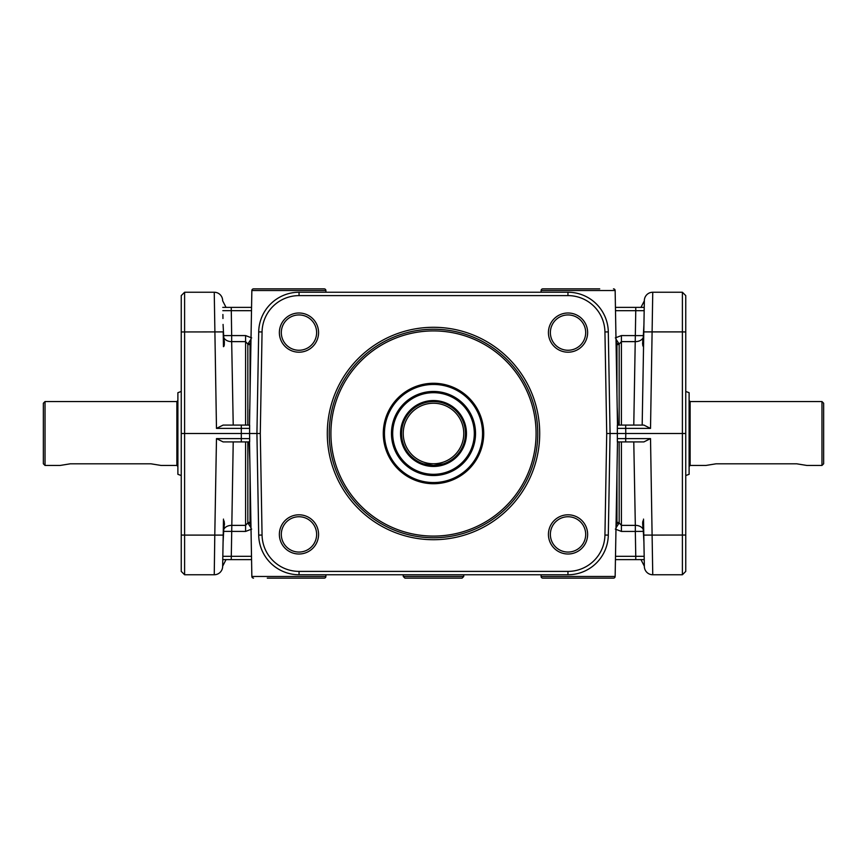 <?xml version="1.0" encoding="UTF-8"?>
<svg xmlns="http://www.w3.org/2000/svg" width="867" height="867" viewBox="0 0 867 867"><rect width="100%" height="100%" fill="white"/><g stroke="black" fill="none" stroke-linecap="round" stroke-linejoin="round"><path stroke-width="1.3" d="M249.36 433.5L260.284 433.5L262.062 331.953A36.999 36.999 0 0 1 299.05 295.604L567.95 295.604A36.999 36.999 0 0 1 604.938 331.953L606.716 433.5L604.938 535.047A36.999 36.999 0 0 1 567.95 571.396L299.05 571.396A36.999 36.999 0 0 1 262.062 535.047L260.284 433.5M267.274 288.874L253.532 288.874A1.68 1.68 0 0 0 251.853 290.532L325.894 290.532L325.927 292.244L325.894 290.532A1.68 1.68 0 0 0 324.215 288.874L310.473 288.874M251.007 339.127L247.832 344.08L247.832 425.09L245.599 425.09L249.501 425.09L249.663 409.484M267.274 578.126L324.215 578.126A1.68 1.68 0 0 0 325.894 576.468L325.927 574.756L325.894 576.468A1.68 1.68 0 0 1 324.215 578.126L310.473 578.126M223.068 324.431L223.773 337.621C224.607 343.224 224.499 346.236 223.458 346.681L223.209 332.603M222.895 314.483L222.96 318.514M181.246 535.047L181.246 571.396L184.606 574.756L184.606 535.102L181.246 535.047L181.246 295.604L184.606 292.244L214.247 292.244A8.41 8.41 0 0 1 222.646 300.502A8.41 8.41 0 0 0 214.247 292.244A8.41 8.41 0 0 1 222.646 300.502A8.41 8.41 0 0 0 214.247 292.244L216.479 428.396L223.101 425.09L245.599 425.09L245.599 341.631L247.821 344.08M222.83 310.668L251.495 310.679M223.458 346.681L224.445 341.793M224.174 339.799L223.22 333.091M241.297 441.91L249.642 441.91L249.653 438.604L241.297 438.604L241.297 441.91L223.101 441.91L216.479 438.604L214.788 535.102L184.606 535.102L184.606 292.244L181.246 295.604M184.606 574.756L214.247 574.756A8.41 8.41 0 0 0 222.646 566.498L223.48 519.095M223.198 535.102L214.788 535.102L214.247 574.756A8.41 8.41 0 0 0 222.646 566.498A8.41 8.41 0 0 1 220.131 572.35A8.41 8.41 0 0 0 222.646 566.498L223.458 520.319C224.499 520.774 224.607 523.787 223.773 529.379L223.068 542.569M251.495 556.321L222.83 556.321L222.765 559.627L222.895 552.517M222.96 548.486L222.83 556.321M181.246 475.539L177.887 474.314L177.887 392.686L181.246 391.461M177.887 400.489L176.879 401.551L176.879 465.449L177.887 466.511M45.03 465.449L45.03 401.551L43.35 403.231L43.35 463.769L45.03 465.449L60.17 465.449L70.26 463.812L150.977 463.812L161.067 465.449L176.879 465.449M224.477 524.513L224.466 523.733M224.26 522.292L224.054 521.598M247.821 522.92L245.599 525.369L231.673 525.369A8.41 6.21 1 0 0 223.773 529.379M222.765 559.627L231.24 559.627L233.223 441.91M233.223 425.09L231.673 341.631L245.599 341.631L245.599 335.572L231.673 335.572L231.24 307.373L222.765 307.373M223.773 337.621A8.41 6.21 179 0 0 231.673 341.631L231.673 335.572L223.632 335.616M181.246 433.5L249.577 433.5L249.642 425.09L241.297 425.09L241.297 428.396L249.653 428.396M253.532 578.126A1.68 1.68 0 0 1 251.853 576.468L249.49 441.097M249.653 438.604L249.577 433.5M324.215 288.874L253.532 288.874A1.68 1.68 0 0 0 251.853 290.532L249.49 425.903M251.56 307.373L231.24 307.373M599.726 288.874L542.785 288.874A1.68 1.68 0 0 0 541.106 290.532L541.073 292.244L541.106 290.532A1.68 1.68 0 0 1 542.785 288.874L556.527 288.874M606.716 433.5L617.64 433.5M617.51 441.097L615.147 576.468L541.106 576.468L541.073 574.756L541.106 576.468A1.68 1.68 0 0 0 542.785 578.126L556.527 578.126M615.993 527.873L619.168 522.92L619.168 441.91L621.401 441.91L617.499 441.91L617.174 460.279M599.726 578.126L613.468 578.126A1.68 1.68 0 0 0 615.147 576.468A1.68 1.68 0 0 1 613.468 578.126L542.785 578.126M643.791 534.397L644.354 566.498A8.41 8.41 0 0 0 652.753 574.756A8.41 8.41 0 0 1 644.354 566.498A8.41 8.41 0 0 0 646.869 572.35A8.41 8.41 0 0 1 644.354 566.498L643.52 519.095M643.932 542.569L643.227 529.379C642.404 523.69 642.512 520.677 643.542 520.319L643.271 520.829M644.235 559.627L615.44 559.627L635.76 559.627L635.76 556.321L644.17 556.321L644.235 559.627L644.04 548.486M642.805 522.042L642.642 522.747M642.881 527.515L643.78 533.909M685.754 331.953L685.754 295.604L682.394 292.244L682.394 331.898L685.754 331.953L685.754 571.396L682.394 574.756L652.753 574.756L650.521 438.604L643.899 441.91L621.401 441.91L621.401 525.369L619.179 522.92M682.394 292.244L652.753 292.244A8.41 8.41 0 0 0 644.354 300.502L643.52 347.905M650.521 438.604L625.703 438.604L625.703 441.91L617.358 441.91L617.347 428.396L625.703 428.396L625.703 425.09L643.899 425.09L650.521 428.396L652.753 292.244A8.41 8.41 0 0 0 644.354 300.502A8.41 8.41 0 0 1 646.869 294.65A8.41 8.41 0 0 0 644.354 300.502L643.791 332.603M685.754 433.5L682.394 433.5L682.394 574.756L685.754 571.396M642.523 343.191L643.542 346.681C642.49 346.161 642.382 343.137 643.227 337.621L643.932 324.431M615.44 307.373L644.235 307.373L635.76 307.373L635.76 310.679L644.17 310.679L644.235 307.373L644.138 310.614M644.04 318.514L644.17 310.679M685.754 475.539L689.113 474.314L689.113 392.686L685.754 391.461M689.113 466.511L690.121 465.449L690.121 401.551L689.113 400.489M690.121 465.449L705.933 465.449L716.023 463.812L796.74 463.812L806.83 465.449L821.97 465.449L821.97 401.551L823.65 403.231L823.65 463.769L821.97 465.449M642.978 338.932L642.696 340.59M619.179 344.08L621.401 341.631L635.327 341.631A8.41 6.21 -179 0 0 643.227 337.621M633.777 441.91L635.327 525.369L621.401 525.369L621.401 531.428L635.327 531.428L635.327 525.369A8.41 6.21 -1 0 1 643.227 529.379M643.802 331.898L682.394 331.898L682.394 433.5L625.79 433.5L625.703 428.396L650.521 428.396M403.231 576.447L463.769 576.447L462.089 578.126L404.911 578.126L403.231 576.447L403.231 574.756M463.769 574.756L463.769 576.447M617.423 433.5L625.79 433.5L625.703 438.604L617.347 438.604M617.347 428.396L617.358 425.09L625.703 425.09M617.51 425.903L615.147 290.532A1.68 1.68 0 0 0 613.468 288.874M231.24 559.627L251.56 559.627M249.826 460.279L249.089 442.127M617.174 406.721L617.911 424.873M247.832 344.08A3.36 2.438 180 0 0 250.054 344.687L250.975 340.926M250.975 526.074L250.054 522.313A3.36 2.438 0 0 0 247.832 522.92L251.007 527.873M281.309 332.603A17.654 17.654 0 0 1 298.963 314.938A17.654 17.654 0 0 1 316.628 332.603A17.654 17.654 0 0 1 298.963 350.257A17.654 17.654 0 0 1 281.309 332.603M550.372 332.603A17.654 17.654 0 0 1 568.037 314.938A17.654 17.654 0 0 1 585.691 332.603A17.654 17.654 0 0 1 568.037 350.257A17.654 17.654 0 0 1 550.372 332.603M318.568 332.603A19.605 19.605 0 0 0 298.963 312.998A19.605 19.605 0 0 0 279.369 332.603A19.605 19.605 0 0 0 298.963 352.197A19.605 19.605 0 0 0 318.568 332.603M587.631 332.603A19.605 19.605 0 0 0 568.037 312.998A19.605 19.605 0 0 0 548.432 332.603A19.605 19.605 0 0 0 568.037 352.197A19.605 19.605 0 0 0 587.631 332.603M279.369 534.397A19.605 19.605 0 0 0 298.963 554.002A19.605 19.605 0 0 0 318.568 534.397A19.605 19.605 0 0 0 298.963 514.803A19.605 19.605 0 0 0 279.369 534.397M548.432 534.397A19.605 19.605 0 0 0 568.037 554.002A19.605 19.605 0 0 0 587.631 534.397A19.605 19.605 0 0 0 568.037 514.803A19.605 19.605 0 0 0 548.432 534.397M327.293 433.5A106.207 106.207 0 0 0 433.5 539.707A106.207 106.207 0 0 0 539.707 433.5A106.207 106.207 0 0 0 433.5 327.293A106.207 106.207 0 0 0 327.293 433.5M608.298 331.898A40.359 40.359 0 0 0 567.95 292.244L299.05 292.244A40.359 40.359 0 0 0 258.702 331.898L256.925 433.5L258.702 535.102A40.359 40.359 0 0 0 299.05 574.756L567.95 574.756A40.359 40.359 0 0 0 608.298 535.102L610.075 433.5L608.298 331.898L604.938 331.953M550.372 534.397A17.654 17.654 0 0 1 568.037 516.743A17.654 17.654 0 0 1 585.691 534.397A17.654 17.654 0 0 1 568.037 552.062A17.654 17.654 0 0 1 550.372 534.397M281.309 534.397A17.654 17.654 0 0 1 298.963 516.743A17.654 17.654 0 0 1 316.628 534.397A17.654 17.654 0 0 1 298.963 552.062A17.654 17.654 0 0 1 281.309 534.397M329.232 433.5A104.268 104.268 0 0 1 433.5 329.232A104.268 104.268 0 0 1 537.768 433.5A104.268 104.268 0 0 1 433.5 537.768A104.268 104.268 0 0 1 329.232 433.5M383.279 433.5A50.221 50.221 0 0 0 433.5 483.721A50.221 50.221 0 0 0 483.721 433.5A50.221 50.221 0 0 0 433.5 383.279A50.221 50.221 0 0 0 383.279 433.5M384.449 433.5A49.051 49.051 0 0 0 433.5 482.551A49.051 49.051 0 0 0 482.551 433.5A49.051 49.051 0 0 0 433.5 384.449A49.051 49.051 0 0 0 384.449 433.5M391.461 433.5A42.039 42.039 0 0 0 433.5 475.539A42.039 42.039 0 0 0 475.539 433.5A42.039 42.039 0 0 0 433.5 391.461A42.039 42.039 0 0 0 391.461 433.5M474.314 433.5A40.814 40.814 0 0 0 433.5 392.686A40.814 40.814 0 0 0 392.686 433.5A40.814 40.814 0 0 0 433.5 474.314A40.814 40.814 0 0 0 474.314 433.5M423.41 463.812L433.5 465.449L423.41 463.812M437.369 465.221L443.59 463.812L433.5 465.449M401.551 433.5A31.949 31.949 0 0 0 433.5 465.449A31.949 31.949 0 0 0 465.449 433.5A31.949 31.949 0 0 0 433.5 401.551A31.949 31.949 0 0 0 401.551 433.5M463.769 433.5A30.269 30.269 0 0 0 433.5 403.231A30.269 30.269 0 0 0 403.231 433.5A30.269 30.269 0 0 0 433.5 463.769A30.269 30.269 0 0 0 463.769 433.5M616.025 340.926L616.946 344.687A3.36 2.438 180 0 0 619.168 344.08L615.993 339.127M643.542 346.681L642.176 425.09M618.583 523.906A3.36 2.341 24.4 0 0 616.784 523.104L616.025 526.074M619.168 522.92A3.36 2.438 -0 0 0 616.946 522.313L616.079 523.104M250.921 523.104L250.216 523.104A3.36 2.341 -24.4 0 0 248.417 523.906M247.832 441.91L247.832 522.92M248.417 343.094A3.36 2.341 -155.6 0 0 250.216 343.896L250.921 343.896M616.079 343.896L616.784 343.896A3.36 2.341 155.6 0 0 618.583 343.094M619.168 425.09L619.168 344.08M615.505 310.679L635.76 310.679L633.777 425.09M223.198 331.898L181.246 331.953M245.599 441.91L245.599 531.428L223.632 531.384M216.479 428.396L241.297 428.396L241.297 438.604L216.479 438.604M325.894 576.468L251.853 576.468M251.668 337.902L245.599 335.572M643.802 535.102L685.754 535.047M643.368 531.384L635.327 531.428L635.76 556.321L615.505 556.321M621.401 425.09L621.401 335.572L643.368 335.616M541.106 290.532L615.147 290.532M245.599 531.428L251.668 529.098M250.054 393.64L250.054 344.687M250.054 522.313L250.054 473.36M299.05 295.604L299.05 292.244M567.95 574.756L567.95 571.396M262.062 535.047L258.702 535.102M433.5 536.088A102.588 102.588 0 0 0 536.088 433.5A102.588 102.588 0 0 0 433.5 330.912A102.588 102.588 0 0 0 330.912 433.5A102.588 102.588 0 0 0 433.5 536.088M400.543 433.5A32.957 32.957 0 0 0 433.5 466.457A32.957 32.957 0 0 0 466.457 433.5A32.957 32.957 0 0 0 433.5 400.543A32.957 32.957 0 0 0 400.543 433.5M262.062 331.953L258.702 331.898M299.05 571.396L299.05 574.756M608.298 535.102L604.938 535.047M567.95 292.244L567.95 295.604M616.946 344.687L616.946 393.64M615.332 529.098L621.401 531.428M616.946 473.36L616.946 522.313M621.401 335.572L615.332 337.902M45.03 401.551L176.879 401.551M690.121 401.551L821.97 401.551M635.76 307.373L644.181 307.373M640.973 307.373L644.344 300.795M226.027 307.373L222.656 300.795M226.027 559.627L222.656 566.205M640.973 559.627L644.344 566.205"/></g></svg>
